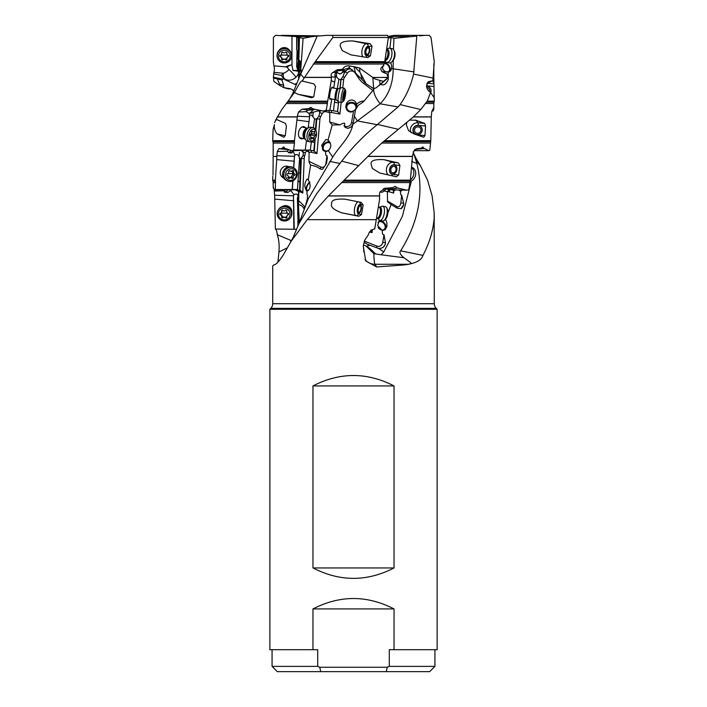 <?xml version="1.0" encoding="UTF-8"?>
<svg xmlns="http://www.w3.org/2000/svg" width="707" height="707" viewBox="0 0 707 707"><rect width="100%" height="100%" fill="white"/><g stroke="black" fill="none" stroke-linecap="round" stroke-linejoin="round"><path stroke-width="1.06" d="M389.336 36.923L389.23 36.243L394.25 35.35L429.184 35.35L431.049 37.489L434.248 61.633L433.073 78.088L413.577 74.076L416.812 36.084L393.94 38.319L391.104 37.586L388.302 38.107M389.23 36.243C391.121 36.243 391.413 36.34 390.131 36.543L409.874 36.543M390.936 36.349L388.32 37.268M424.774 35.35L419.596 35.863M298.045 70.7A3.296 0.574 180 0 0 293.052 70.585L291.964 65.132L291.964 36.243L295.933 36.543C299.079 37.78 299.326 37.939 296.657 37.038C299.326 37.939 299.079 37.78 295.933 36.543L312.503 36.543L303.091 38.319L299.459 37.586L298.849 59.909C300.917 61.518 301.509 64.399 300.608 68.57L299.167 77.717L317.187 36.084L312.503 36.543M297.073 50.294L296.693 66.591A5.629 0.963 -91.8 0 1 297.037 66.644A5.629 0.963 -91.8 0 1 297.134 66.794L298.327 68.473L298.327 37.665L299.211 37.957L299.211 50.02M298.327 37.665L296.657 37.038L296.675 49.941A3.729 0.636 -91.8 0 1 296.772 49.994L296.949 37.171M293.052 70.585A8.776 1.52 180 0 1 298.071 71.301L296.693 66.591M297.894 67.845A8.776 7.362 -33.6 0 1 298.699 71.928C299.697 72.07 300.334 70.947 300.608 68.57M298.619 72.45A8.776 7.362 -33.6 0 1 295.986 77.231A8.776 7.362 -33.6 0 1 284.161 78.468A8.776 5.842 129.1 0 1 283.489 73.219L283.569 73.21C286.406 72.034 288.173 70.762 288.863 69.383L287.139 67.289L285.946 66.9L273.918 65.822L273.353 61.633L273.397 37.489L275.518 35.35L291.964 36.243M291.964 65.132A6.487 6.39 180 0 0 290.975 64.964A8.776 5.842 -50.9 0 0 287.139 67.289M296.684 58.495A3.729 0.636 -91.8 0 0 296.781 58.637L297.214 58.619A3.729 0.636 88.2 0 1 297.081 58.434M297.32 67.13L296.781 58.637M297.214 58.619L297.674 59.07L297.117 50.33M297.674 59.07L297.223 59.079M298.327 68.473L299.211 69.949L299.211 60.13M299.211 69.949L299.998 71.036M393.94 38.319L393.463 49.499M393.242 60.413L393.189 68.986C393.048 83.497 388.7 95.1 380.154 103.805L398.041 106.943L377.202 124.715L357.38 120.915L352.89 124.335C350.451 137.025 339.183 146.429 332.741 157.104L328.357 150.75L325.918 151.616L323.426 150.715L321.641 145.262L325.892 139.5L327.986 140.083L332.237 124.989L340.023 124.865C344.468 122.258 345.811 122.62 344.035 125.961L345.316 127.472L347.985 128.365L350.822 127.189L352.059 125.846L353.244 122.938L355.391 110.407L354.746 110.257C356.266 108.401 356.876 106.421 356.584 104.318C355.798 101.437 354.021 99.996 351.264 99.996C347.711 100.712 345.909 103.054 345.847 107.022C346.403 110.327 348.215 112.015 351.264 112.077L354.746 110.257M433.144 77.346L433.833 77.346L433.833 64.045M299.795 221.194L299.114 219.32L298.442 204.57L298.893 191.632L297.417 189.768M304.169 208.68L303.612 208.273C303.056 206.568 301.332 205.33 298.442 204.57M307.43 198.552L307.651 195.159L307.333 199.003L305.795 204.35M307.651 195.159C307.112 195.503 306.891 194.151 306.997 191.102L306.617 191.005M308.279 179.817C311.036 185.101 310.665 188.866 307.174 191.12L306.997 191.102C304.081 187.382 304.125 183.352 307.121 179.012L308.279 179.817L310.585 165.058C314.677 165.827 317.788 167.064 319.9 168.77L321.959 169.424M309.401 161.567A2.192 1.317 -64.7 0 1 309.109 162.283L309.003 161.346A4.825 3.712 90 0 0 309.401 161.567L321.005 167.055A4.825 3.712 90 0 0 325.927 163.361L326.979 155.646L327.376 158.209L326.36 163.732L322.604 169.167M326.979 155.646C325.874 155.991 325.423 154.647 325.627 151.598M299.653 221.68L308.066 199.206L332.741 157.104M309.109 162.283L310.585 165.058M309.021 150.017A7.026 5.409 -90 0 0 308.005 150.202L309.047 152.12L309.003 161.346M306.741 191.067A5.488 2.563 118.3 0 1 306.44 186.895A5.488 2.563 118.3 0 1 309.701 182.044M309.887 182.574A4.613 2.156 -61.7 0 0 306.935 186.772A4.613 2.156 -61.7 0 0 307.289 190.377A4.613 2.156 -61.7 0 0 307.819 190.501A4.613 2.156 -61.7 0 0 308.606 190.307M297.347 189.573A7.026 2.625 -90 0 0 297.073 189.706L274.837 190.201L275.385 189.538L275.359 180.161L276.737 159.596L294.068 161.214L294.474 156.265L276.826 155.761L276.764 156.459L273.167 156.459L273.008 175.036M297.85 189.944A7.026 0.778 -90 0 1 297.983 191.137L298.46 191.588A2.192 1.22 175.8 0 1 298.893 191.677M297.983 191.137L295.058 189.776M287.484 190.148L286.468 192.277L287.652 192.516L290.639 190.678M300.024 190.51L301.368 158.386A7.026 2.625 90 0 1 301.385 157.961L300.82 158.386A5.453 5.029 -73.4 0 1 300.537 158.562L299.574 190.51L300.89 190.722L302.782 193.082L300.033 191.783A4.825 1.812 90 0 0 298.902 192.224L298.46 191.588M284.205 190.165L284.196 191.951L286.468 192.277M284.196 191.951L286.476 192.304M284.205 192.11L287.652 192.516M298.522 192.101A5.488 3.579 -82.5 0 1 297.912 195.777C297.232 193.824 295.941 193.506 294.041 194.814L293.414 195.777L274.634 195.265L274.122 189.432M284.841 190.749L274.36 191.049M294.041 194.814L290.966 190.722A5.488 3.977 72.5 0 1 291.213 189.997M273.697 188.221L273.194 186.454L273.309 187.982L274.837 190.201M277.913 262.191L278.938 251.975C279.486 245.409 278.929 239.655 277.285 234.715C276.958 231.436 276.331 229.545 275.385 229.041L274.634 195.265M275.686 182.565L273.167 182.565L273.194 186.454M296.896 189.511L275.385 189.538M292.194 189.538L292.769 180.868M293.635 167.824L294.068 161.214M288.907 166.746A6.204 5.674 115.2 0 0 286.415 166.127A6.204 5.674 115.2 0 0 283.569 166.896A6.204 5.674 115.2 0 0 280.334 173.754A6.204 5.674 115.2 0 0 283.622 177.97M437.129 309.277L269.871 309.277L269.871 649.698L317.708 649.698L317.708 666.383L319.75 667.258L320.731 671.65L386.269 671.65L387.25 667.258L389.292 666.383L389.292 649.698L437.129 649.698L437.129 309.277L436.219 308.367A6.584 6.584 0 0 1 434.292 303.71L434.16 212.666L432.145 195.972L427.549 180.161L420.4 165.659L416.193 161.134L416.821 163.476C424.067 192.56 418.677 221.68 400.648 250.852L422.945 255.386C429.211 243.482 432.896 231.569 433.992 219.665M422.945 255.386C421.619 260.344 415.407 263.517 404.298 264.931L376.654 266.954L365.722 260.936L363.265 246.071L364.662 240.318L368.4 234.715C369.284 231.392 371.378 229.501 374.701 229.041L376.301 219.665L307.227 219.665L291.337 240.946L283.021 255.386C278.744 261.811 275.633 264.992 273.697 264.931L272.708 265.982L272.708 303.71A6.584 6.584 0 0 1 270.781 308.367L269.871 309.277M291.505 240.68L277.285 234.715M296.392 229.289L275.385 229.041M298.46 204.5L298.381 197.889A7.026 0.778 90 0 0 298.372 197.465L297.788 197.889A5.453 5.382 44.7 0 1 297.497 198.066L298.522 221.477L298.071 221.477L298.168 225.277M298.036 196.422L297.497 198.066M298.372 197.465L298.902 196.917M297.373 197.872L297.859 212.736M297.674 212.418L298.071 221.477M298.522 221.477L298.239 220.337M297.841 220.69L297.947 225.772M293.414 195.777L293.865 229.041M274.599 199.1L293.317 200.726M291.823 212.454A6.204 6.08 -147.9 0 0 282.367 206.524M290.816 241.75A17.56 8.846 81.8 0 0 290.444 240.247M377.202 124.715C364.105 135.258 352.289 147.392 341.755 161.134L316.709 193.638L298.875 223.766L293.608 236.385M286.998 248.007L278.938 251.975M368.374 244.71L367.843 244.472A17.498 2.404 -161.6 0 1 364.759 242.642L364.123 241.75M376.301 219.665L379.615 199.1L379.491 195.972L328.366 195.972L307.227 219.665M345.113 199.188L361.286 202.423L363.151 205.03L361.48 214.548L358.829 216.262L342.091 212.913C333.607 209.838 330.151 206.744 331.716 203.634C331.035 200.134 335.498 198.649 345.113 199.188L344.866 199.144M344.468 180.161L410.352 180.161L412.464 156.362L367.993 156.362L328.366 195.972M356.885 106.881L355.568 109.718L358.157 105.423L363.398 101.843L373.676 89.586C373.623 93.315 375.779 98.052 380.154 103.805L357.38 120.915L354.172 115.877M329.4 110.31A7.026 6.884 -90 0 0 328.649 110.442L329.754 112.546L329.754 122.064L332.237 124.989M356.682 105.007L356.584 104.318A10.976 10.755 -90 0 1 363.363 101.03L364.238 100.951M345.9 107.437A5.488 4.976 174.9 0 1 351.476 102.312A5.488 4.976 174.9 0 1 356.682 105.944M355.594 108.922A4.613 4.18 -5.1 0 0 351.459 103.116A4.613 4.18 -5.1 0 0 351.299 111.485A4.613 4.18 -5.1 0 0 355.365 109.329M355.568 109.718L355.391 110.407M374.074 88.472L373.676 89.586L373.888 88.808L366.102 83.744L355.577 73.033L349.576 67.987L343.425 69.542L343.867 70.329L341.419 73.36L345.184 70.488L342.966 76.453L344.477 77.399L347.437 73.033A4.825 4.737 90 0 1 355.259 73.095L358.202 77.576A24.144 23.667 -90 0 0 363.725 83.506L372.942 90.514M300.625 74.076L304.098 78.088L302.225 81.058L313.917 83.894L315.534 86.501L313.74 96.682L311.637 97.743L298.336 94.385L294.448 92.502L288.076 101.145L327.695 101.145L331.256 80.58L331.371 76.745C330.796 74.942 331.283 73.537 332.838 72.521L337.345 69.693L342.409 69.348C343.92 66.811 346.13 65.654 349.037 65.884L354.675 66.811L359.872 72.096L366.102 83.744M373.614 88.702L372.881 77.558L375.099 79.025L383.574 81.42L376.398 87.659L373.331 88.87M372.881 77.558L388.161 77.346L386.923 73.864L383.353 72.388C379.871 69.984 380.021 67.801 383.813 65.822L383.097 65.937M354.675 66.811L359.607 68.031L372.607 77.346M383.45 65.857L384.732 61.633L388.399 37.489L332.838 37.489L315.287 61.633L384.732 61.633M315.287 61.633L304.098 78.088M341.419 73.36L339.943 73.996L336.417 72.158L332.838 72.521M352.466 69.896L350.769 69.065L346.677 68.773M348.798 68.756L348.109 68.773A3.296 3.226 90 0 1 349.541 67.978M341.101 73.581L339.148 73.722M331.371 76.745L335.365 77.249L335.065 76.294C334.482 74.5 335.171 73.13 337.106 72.202M335.737 72.229A5.93 5.806 115.3 0 1 339.351 70.638L343.867 70.329M343.425 69.542L342.409 69.348M348.719 67.881L349.302 67.934M336.647 73.581A5.488 3.8 -82.1 0 0 336.735 77.249C335.259 75.304 334.703 74.977 335.065 76.294M329.922 110.274L337.593 111.494L339.899 114.066L341.172 102.374M331.256 80.58L334.676 82.198L335.365 77.249M336.735 77.249L338.909 79.352L337.274 88.737M334.844 99.448L333.439 110.796M342.966 76.453L340.977 79.37A5.453 1.069 -83.5 0 1 340.898 79.546L339.987 88.092M337.584 111.494L338.626 101.914L337.486 111.494M338.397 102.957L336.072 102.55A3.729 3.729 -139.6 0 1 334.941 102.162M338.485 102.957L336.081 102.533A3.729 3.729 40.4 0 1 334.429 101.808M338.909 79.352A4.931 4.931 -139.6 0 0 340.898 79.546M308.005 150.202L291.973 150.697L293.626 150.025L294.466 143.061L273.167 143.061L272.708 140.649L294.457 140.649L297.373 116.248L298.478 112.033L301.942 109.205L308.287 108.675L310.974 107.437L312.848 108.86L322.675 110.937L328.826 110.451M328.357 150.75C331.707 147.18 331.574 143.627 327.986 140.083L328.499 140.507M323.523 150.794A5.488 4.286 132.1 0 1 323.179 145.235A5.488 4.286 132.1 0 1 328.463 141.824A5.488 4.286 132.1 0 1 329.798 142.045M330.487 143.494A4.613 3.597 -47.9 0 0 330.372 143.388A4.613 3.597 -47.9 0 0 328.269 142.62A4.613 3.597 -47.9 0 0 323.806 145.545A4.613 3.597 -47.9 0 0 324.195 150.229A4.613 3.597 -47.9 0 0 326.298 150.989A4.613 3.597 -47.9 0 0 329.276 149.866M301.456 150.635L303.153 152.314L303.268 155.531A2.192 1.131 -165.9 0 1 304.514 156.468L305.318 153.278A4.825 1.812 90 0 1 307.13 151.218A2.192 2.006 115.2 0 0 306.971 150.238M290.542 150.255L289.711 152.058L291.964 152.058L293.308 150.688M299.37 152.597A5.488 1.193 -84.1 0 1 298.902 156.265C297.629 154.32 296.277 153.993 294.854 155.31L293.202 151.174M293.546 150.688A5.488 5.214 48.5 0 0 293.255 151.218L291.823 153.012L288.703 152.739L287.466 151.245A5.93 2.289 95.3 0 1 288.827 149.707M291.964 152.058L291.823 153.012M303.391 155.125A5.488 5.488 0 0 0 303.4 155.107L301.385 157.961M298.902 156.265L299.485 158.368A4.931 2.598 -92.1 0 0 300.537 158.562M299.591 157.935L297.417 189.812L299.574 190.51M294.854 155.31L294.474 156.265M300.245 181.973L298.964 181.549A3.729 1.971 87.9 0 1 298.071 180.824L297.983 181.178A3.729 1.971 -92.1 0 0 298.593 181.566L299.83 181.973M276.737 159.596L276.764 156.459M272.787 176.167L272.708 180.161L275.359 180.161M288.076 101.145L281.828 109.523L275.633 120.172L277.206 119.73L285.425 123.407L286.397 126.014L285.31 135.532L283.896 137.246L277.02 133.897C274.74 130.822 273.892 127.728 274.484 124.618L273.105 129.337L272.708 140.649M289.87 98.768L292.636 93.819L299.167 77.717M303.091 38.319L300.802 68.986L301.482 71.902M388.399 37.489L387.666 35.35L327.032 35.35L317.187 36.084M381.948 71.769L385.562 71.822L382.902 69.56L382.505 66.184M384.652 61.889L385.315 61.359M391.104 37.586L389.893 48.244M385.562 71.822L389.265 71.911L390.927 70.488L391.855 66.564L390.803 62.667M384.378 62.808A5.488 3.871 -126.2 0 1 389.433 66.264A5.488 3.871 -126.2 0 1 389.486 71.831M382.655 68.844A4.613 3.252 53.8 0 0 387.029 71.973A4.613 3.252 53.8 0 0 388.541 71.504A4.613 3.252 53.8 0 0 389.009 66.803A4.613 3.252 53.8 0 0 384.608 63.603A4.613 3.252 53.8 0 0 384.175 63.639M320.457 35.863L281.651 35.35M285.283 66.803L290.975 64.964M289.366 50.206A6.204 6.116 180 0 0 279.194 50.206M282.296 76.957L285.036 79.776L281.192 75.402L283.489 73.219M283.215 73.228L273.989 72.388C274.563 69.984 274.546 67.801 273.918 65.822M285.036 79.776L294.607 84.239A8.776 7.362 146.4 0 0 296.931 83.232M283.905 87.659L279.716 85.432L279.583 84.248L283.613 85.061L283.905 87.659L290.71 88.808L293.918 90.637M283.613 85.061L281.943 79.944L282.941 79.131L273.415 77.222L273.909 72.423M284.037 78.901L282.941 79.131M296.268 84.858L294.607 84.239M299.609 71.822L298.478 71.84L298.725 79.29M300.484 69.268L300.175 61.156M293.67 91.247L292.362 89.586M363.831 251.975L363.354 245.833C363.177 244.984 364.087 245.055 366.085 246.036L373.844 253.672A13.168 1.432 -90 0 0 375.002 264.277L408.726 264.277L404.298 264.931M408.726 264.277C411.633 263.075 413.904 264.966 403.953 257.737C400.18 254.547 399.075 252.249 400.648 250.852M376.654 266.954L375.002 264.277A13.168 12.894 -31.7 0 1 364.953 259.513M363.416 245.523L363.354 245.815A17.56 17.428 4.1 0 1 363.354 245.196M367.843 244.472L378.519 248.413L383.821 251.869L402.38 216.289L411.394 180.957M366.085 246.036L366.412 246.222C369.081 248.254 366.827 245.559 374.427 252.761L375.93 253.999L373.844 253.672L374.427 252.761M387.843 212.931L391.157 204.57L387.551 201.795L387.401 191.632L383.512 190.881M364.352 241.096L376.875 246.071A4.825 4.419 -90 0 0 382.743 242.377L385.465 242.748L383.989 234.662C382.673 235.007 382.133 233.663 382.381 230.615L377.626 225.533L379.447 220.16M382.381 230.615L385.297 229.545L386.968 226.487L386.817 222.405L385.536 219.32M378.766 221.026A5.488 4.198 -130.5 0 1 379.968 220.84A5.488 4.198 -130.5 0 1 385.209 224.26A5.488 4.198 -130.5 0 1 384.953 229.828M378.112 227.566A4.613 3.526 49.5 0 0 382.257 230.005A4.613 3.526 49.5 0 0 384.201 229.324A4.613 3.526 49.5 0 0 384.635 224.632A4.613 3.526 49.5 0 0 380.172 221.636A4.613 3.526 49.5 0 0 378.218 222.316A4.613 3.526 49.5 0 0 378.033 222.493M387.551 201.795A2.192 1.626 -59.4 0 1 387.604 201.08L396.892 206.568A4.825 2.978 -90 0 0 400.842 202.865L403.662 203.245L403.732 204.296L401.028 208.68L397.281 208.273L391.157 204.57M403.662 203.245L401.682 195.159C400.789 195.503 400.436 194.151 400.604 191.102L402.168 190.183M385.465 242.748L385.359 243.8C384.847 245.939 383.503 247.406 381.329 248.184L378.519 248.413M398.783 190.165L400.604 191.102M401.647 190.174A5.488 2.421 -117.8 0 1 401.134 191.058M399.084 190.165A4.613 2.033 62.2 0 0 400.1 190.501A4.613 2.033 62.2 0 0 400.56 190.395A4.613 2.033 62.2 0 0 400.834 190.174M387.401 191.632L388.744 189.847M389.345 189.706L406.932 190.201L408.787 189.538L410.352 180.161M395.125 190.148L388.081 188.522M328.463 195.866L379.518 195.866L379.694 195.265C379.129 193.471 379.606 192.065 381.126 191.049L385.43 188.221L392.562 187.691L386.482 188.742L382.637 192.11L380.843 192.242L380.375 191.632M382.637 192.11L380.843 192.242M384.811 188.309L384.184 188.477M383.097 188.999L386.482 188.742M392.562 187.691L395.337 186.454L397.193 187.876L406.932 190.201M394.842 186.409L395.337 186.454M392.199 187.762A3.296 3.014 -90 0 1 392.712 189.025L390.335 188.972M392.712 189.025L397.193 187.876M412.464 156.362L413.613 151.537L416.582 148.709L421.195 148.187L422.866 146.95L423.944 148.364L428.999 150.697L429.821 150.025L430.784 140.649L431.288 116.955L413.33 116.955L381.745 143.061L367.993 156.362M398.624 175.044L396.406 176.759L379.827 173.029L372.333 168.434L371.087 164.13C370.53 160.622 374.851 159.137 384.051 159.685L398.35 162.91L399.923 165.518L398.624 175.044L392.412 174.311A4.825 3.747 106 0 1 389.539 169.132A4.825 3.747 106 0 1 394.153 164.837L399.923 165.518M377.565 124.441L398.377 129.337M410.961 132.58A7.026 6.823 136.3 0 1 418.182 122.797L415.681 120.172L409.768 120.172M415.681 120.172L424.677 123.407L425.57 126.014L424.96 135.532L423.714 137.246L413.931 133.897L408.593 130.698L406.242 124.618L406.87 122.647M385.076 140.649L430.784 140.649M414.152 150.635L428.999 150.697M394.63 190.103L393.304 191.491L393.666 193.082L393.834 190.581M393.154 189.971L394.594 190.51M414.585 149.513L423.944 148.364M421.195 148.187L420.559 148.249M433.762 107.393L431.703 112.033L431.288 116.955M413.33 116.955L420.762 109.523L400.065 104.609L398.041 106.943M417.837 125.528A4.613 4.472 -43.7 0 0 414.364 133.243A4.613 4.472 -43.7 0 0 421.84 131.82A4.613 4.472 -43.7 0 0 417.837 125.528M400.065 104.609C406.463 95.578 410.961 85.397 413.577 74.076M427.09 83.258A7.026 6.557 -118.9 0 1 427.664 83.285L431.968 80.916L432.772 81.058L433.957 83.753L434.204 97.743L430.563 92.502L427.267 101.145L420.762 109.523M433.073 78.088L432.772 81.058M431.968 80.916L428.283 81.747L427.063 83.329L426.595 86.316C426.869 88.817 428.195 90.876 430.563 92.502M427.267 101.145L434.292 101.145L434.213 97.787M430.696 92.723A4.613 4.304 61.1 0 0 426.568 86.015M431.889 110.937L433.161 110.937L433.833 108.86L433.011 109.037M413.197 151.961L416.193 161.134M416.149 158.607L420.4 165.659M279.716 85.432L273.883 81.42L273.415 77.222M284.735 87.871L288.217 88.87L290.71 88.808M279.583 84.248L277.391 79.025L281.943 79.944M273.406 77.903L277.391 79.025M281.192 75.402L273.529 73.864M383.821 251.869L381.064 254.776L403.953 257.737M381.064 254.776L375.93 253.999M433.789 107.437L433.833 108.86L433.241 108.913M380.87 84.213L380.896 84.239C383.707 85.892 386.181 84.248 388.311 79.29L388.17 71.84M381.356 84.593L380.896 84.239M382.973 81.871L388.161 77.346M379.367 85.432L386.826 78.919M332.644 35.35L332.838 37.489M370.424 55.8L367.808 57.585L350.902 54.863L342.232 50.604L340.341 46.255C339.316 42.676 343.434 40.9 352.696 40.926L370.194 43.746L372.041 46.291L370.424 55.8L366.641 55.8A4.825 2.377 101.5 0 1 364.953 51.045A4.825 2.377 101.5 0 1 368.1 46.291L372.041 46.291M322.675 110.937L329.815 110.31L331.795 98.9M333.66 88.092L334.676 82.198M327.695 101.145L327.385 103.549L286.3 103.549M325.512 110.265L326.245 110.31L327.385 103.549M332.741 87.924A6.204 1.202 100.2 0 0 332.272 87.111A6.204 1.202 100.2 0 0 332.228 87.111A6.204 1.202 100.2 0 0 330.028 93.015A6.204 1.202 100.2 0 0 330.036 99.307A6.204 1.202 100.2 0 0 330.16 99.334A6.204 1.202 100.2 0 0 330.796 98.724M310.479 107.393L310.974 107.437M312.936 108.869L313.448 108.966M315.737 109.461L313.625 109.461L310.276 112.934L311.548 113.261L312.052 112.546L318.848 110.69L319.617 112.121A7.026 5.409 90 0 1 320.925 110.566M318.521 110.469A5.488 5.196 -49.8 0 1 319.723 112.802L319.617 112.121M311.548 113.261L308.544 113.226L306.44 111.662L298.478 112.033M319.723 112.802L318.954 116.028A2.192 0.778 -152.7 0 1 320.527 116.964L322.18 113.774A4.825 3.712 90 0 1 325.909 111.715L329.754 112.59M316.886 118.449A7.026 5.409 -90 0 0 316.842 118.873L318.954 116.028M315.136 138.758L314.297 151.024M293.626 150.025L309.719 150.114L314.085 150.998L316.966 153.569L319.918 119.121A4.825 3.712 90 0 1 320.527 116.964M316.462 118.873A5.453 3.464 -81.8 0 1 316.259 119.05L315.446 129.425M314.995 138.961L313.767 150.998M313.183 113.085A5.488 1.476 -84.1 0 0 312.962 116.761L314.527 118.856A4.931 4.277 -93.6 0 0 316.259 119.05M314.527 118.856L313.316 127.773A7.247 4.551 -77.1 0 1 316.25 131.511L316.418 132.342A5.93 3.729 -77.1 0 1 314.862 139.138A5.93 3.729 -77.1 0 1 311.911 140.905A5.93 3.729 -77.1 0 1 308.915 135.064A5.93 3.729 -77.1 0 1 313.493 129.231A5.93 3.729 -77.1 0 1 316.418 132.342M314.721 142.46L312.627 142.045A3.729 3.235 86.4 0 1 311.849 141.771M314.438 142.46L312.406 142.063A3.729 3.235 -93.6 0 1 311.699 141.824M311.425 141.665L310.249 150.299M312.962 116.761C311.407 114.808 310.32 114.49 309.719 115.798L308.217 127.852M309.206 113.314L309.657 116.531M276.826 155.761L277.294 151.537L278.885 148.709L285.23 148.479M282.19 148.187L283.728 146.95L284.841 148.364L291.973 150.697M289.711 152.058L288.703 152.739M289.587 152.447L291.593 152.765M291.584 152.8L289.481 152.597M287.466 151.245L277.294 151.537M276.773 156.362L273.167 156.459M294.466 143.061L294.457 140.649M305.212 150.025L306.476 140.711M297.258 120.084L309.047 121.71M305.512 127.79A6.204 3.906 102.9 0 0 303.338 126.615A6.204 3.906 102.9 0 0 302.755 126.686A6.204 3.906 102.9 0 0 298.708 131.856A6.204 3.906 102.9 0 0 300.095 138.28A6.204 3.906 102.9 0 0 301.686 138.846A6.204 3.906 102.9 0 0 303.064 138.492M275.633 120.172L274.687 122.647M294.448 92.502L297.886 86.316C300.033 82.454 301.447 80.651 302.128 80.916M309.675 116.761L297.373 116.248M305.901 111.733A5.93 4.604 97.8 0 1 308.826 110.151L313.669 109.726M313.625 109.461L308.287 108.675M310.276 112.934L308.544 113.226M310.09 113.093L311.522 113.288M365.068 51.045A4.613 2.271 -78.5 0 0 366.447 55.561A4.613 2.271 -78.5 0 0 369.673 51.045A4.613 2.271 -78.5 0 0 368.294 46.529A4.613 2.271 -78.5 0 0 365.068 51.045M393.772 165.031A4.613 3.579 -74 0 0 389.725 169.079A4.613 3.579 -74 0 0 392.014 174.002A4.613 3.579 -74 0 0 392.792 174.108A4.613 3.579 -74 0 0 396.839 170.069A4.613 3.579 -74 0 0 394.55 165.138A4.613 3.579 -74 0 0 393.772 165.031M371.193 230.014C370.68 229.916 370.972 230.774 372.068 232.585L372.368 229.66M300.095 173.224L299.149 172.923A3.729 1.971 -92.1 0 0 298.778 172.87A3.729 1.971 -92.1 0 0 298.531 172.906M360.075 204.544A4.613 1.821 -79.1 0 0 357.521 208.91A4.613 1.821 -79.1 0 0 358.467 213.602A4.613 1.821 -79.1 0 0 358.608 213.62A4.613 1.821 -79.1 0 0 361.162 209.254A4.613 1.821 -79.1 0 0 360.208 204.553A4.613 1.821 -79.1 0 0 360.075 204.544M394.038 649.698L394.038 608.93L312.962 608.93L312.962 649.698M387.25 667.258L319.75 667.258M317.708 666.383L272.071 666.383L272.071 649.698M386.269 671.65L429.662 671.65L434.929 666.383L389.292 666.383M429.662 671.65L371.06 671.65M272.071 666.383L277.338 671.65L320.731 671.65M312.962 608.93C339.987 595.055 367.013 595.055 394.038 608.93M394.038 385.934L394.038 567.951C367.013 581.826 339.987 581.826 312.962 567.951L312.962 385.934C339.987 372.059 367.013 372.059 394.038 385.934L312.962 385.934M312.962 567.951L394.038 567.951M277.038 55.818L277.038 55.287A7.247 7.132 0 0 1 284.285 48.156A7.247 7.132 0 0 1 291.523 55.287L291.523 55.818A7.247 7.132 0 0 1 284.285 62.958A7.247 7.132 0 0 1 277.038 55.818A7.247 7.132 0 0 1 284.285 48.686A7.247 7.132 0 0 1 291.523 55.818M284.285 61.889A5.93 5.833 0 0 1 278.355 56.047A5.93 5.833 0 0 1 284.285 50.215A5.93 5.833 0 0 1 290.206 56.047A5.93 5.833 0 0 1 284.285 61.889M286.901 58.973A1.776 1.75 0 0 1 288.164 56.825A0.813 0.795 180 0 0 288.164 55.279A1.776 1.75 0 0 1 286.901 53.122A0.813 0.795 180 0 0 285.54 52.353A1.776 1.75 0 0 1 283.021 52.353A0.813 0.795 180 0 0 281.66 53.122A1.776 1.75 0 0 1 280.396 55.279A0.813 0.795 180 0 0 280.396 56.825A1.776 1.75 0 0 1 281.66 58.973A0.813 0.795 180 0 0 283.021 59.75A1.776 1.75 0 0 1 285.54 59.75A0.813 0.795 180 0 0 286.901 58.973M288.774 55.208L286.123 59.141L282.447 59.141L279.795 55.208M281.722 53.591L281.713 52.557M286.848 52.557L286.839 53.591M365.961 51.098A3.296 1.617 101.5 0 1 367.251 48.253A3.296 1.617 101.5 0 1 368.1 47.855A3.296 1.617 101.5 0 1 369.248 51.098A3.296 1.617 101.5 0 1 367.11 54.342A3.296 1.617 101.5 0 1 366.164 53.573A3.296 1.617 101.5 0 1 365.961 51.098M384.847 60.873L385.695 61.765A7.247 3.57 -78.5 0 0 386.756 62.384A7.247 3.57 -78.5 0 0 387.109 62.419A7.247 3.57 -78.5 0 0 391.758 55.641A7.247 3.57 -78.5 0 0 389.645 48.191A7.247 3.57 -78.5 0 0 389.283 48.156A7.247 3.57 -78.5 0 0 388.426 48.35L386.641 49.128M386.756 62.384L389.371 62.923A7.247 3.57 -78.5 0 0 389.734 62.958A7.247 3.57 -78.5 0 0 391.607 62.075A7.247 3.57 -78.5 0 0 393.985 50.374A7.247 3.57 -78.5 0 0 392.261 48.721L389.645 48.191M391.607 62.075L392.588 61.164A5.93 2.916 -78.5 0 0 394.533 51.593L393.985 50.374M338.724 101.932A7.247 1.405 -79.8 0 1 338.68 101.923A7.247 1.405 -79.8 0 1 338.529 101.852A7.247 1.405 -79.8 0 1 338.573 94.544A7.247 1.405 -79.8 0 1 341.074 87.686A7.247 1.405 -79.8 0 1 341.198 87.659A7.247 1.405 -79.8 0 1 341.242 87.668A7.247 1.405 -79.8 0 1 341.287 87.677M343.399 101.313L341.941 102.365A7.247 1.405 -79.8 0 1 341.693 102.462A7.247 1.405 -79.8 0 1 341.649 102.462A7.247 1.405 -79.8 0 1 341.525 95.206A7.247 1.405 -79.8 0 1 344.159 88.198A7.247 1.405 -79.8 0 1 344.212 88.198A7.247 1.405 -79.8 0 1 344.459 88.393L345.449 89.877A5.93 1.149 -79.8 0 1 345.334 95.763A5.93 1.149 -79.8 0 1 343.399 101.313A5.93 1.149 -79.8 0 1 343.187 101.393A5.93 1.149 -79.8 0 1 343.028 95.56A5.93 1.149 -79.8 0 1 345.21 89.718A5.93 1.149 -79.8 0 1 345.449 89.877M344.212 98.485L345.246 91.627L344.751 92.378L344.521 91.627L343.302 96.329L343.151 99.493L343.664 98.741L343.876 99.493L344.212 98.485L343.213 98.308M426.772 87.376A3.296 3.075 -118.9 0 1 429.617 91.813M307.757 141.365A7.247 4.551 -77.1 0 1 305.866 140.074A7.247 4.551 -77.1 0 1 304.929 133.287A7.247 4.551 -77.1 0 1 308.729 127.587A7.247 4.551 -77.1 0 1 310.338 127.172A7.247 4.551 -77.1 0 1 310.992 127.242L313.316 127.781A7.247 4.551 -77.1 0 0 312.671 127.702A7.247 4.551 -77.1 0 0 307.156 134.33A7.247 4.551 -77.1 0 0 310.081 141.895L307.757 141.365M314.862 139.138L314.341 139.809A7.247 4.551 -77.1 0 1 310.735 141.974A7.247 4.551 -77.1 0 1 310.081 141.895M313.979 137.989A1.776 1.114 -77.1 0 1 315.075 135.841A0.813 0.513 102.9 0 0 315.287 134.295A1.776 1.114 -77.1 0 1 314.774 132.138A0.813 0.513 102.9 0 0 314.005 131.369A1.776 1.114 -77.1 0 1 313.13 131.891A1.776 1.114 -77.1 0 1 312.971 131.873A1.776 1.114 -77.1 0 1 312.397 131.369A0.813 0.513 102.9 0 0 311.425 132.138A1.776 1.114 -77.1 0 1 310.329 134.295A0.813 0.513 102.9 0 0 310.117 135.841A1.776 1.114 -77.1 0 1 310.629 137.989A0.813 0.513 102.9 0 0 311.389 138.766A1.776 1.114 -77.1 0 1 312.432 138.263A1.776 1.114 -77.1 0 1 313.007 138.766A0.813 0.513 102.9 0 0 313.979 137.989L310.753 137.255M311.23 133.261L311.911 134.224L310.302 135.956M414.496 130.115A3.296 3.199 136.3 0 1 417.837 126.871A3.296 3.199 136.3 0 1 420.992 130.115A3.296 3.199 136.3 0 1 417.651 133.358A3.296 3.199 136.3 0 1 414.496 130.115M287.396 180.895L286.264 180.365A7.247 6.61 -64.8 0 1 282.871 172.375A7.247 6.61 -64.8 0 1 289.826 166.675A7.247 6.61 -64.8 0 1 292.442 167.259L293.573 167.798A7.247 6.61 -64.8 0 1 296.967 175.787A7.247 6.61 -64.8 0 1 290.011 181.478A7.247 6.61 -64.8 0 1 287.396 180.895A7.247 6.61 -64.8 0 1 284.002 172.906A7.247 6.61 -64.8 0 1 290.957 167.214A7.247 6.61 -64.8 0 1 293.573 167.798M290.586 180.409A5.93 5.409 -64.8 0 1 285.478 174.576A5.93 5.409 -64.8 0 1 291.355 168.734A5.93 5.409 -64.8 0 1 296.472 174.576A5.93 5.409 -64.8 0 1 290.586 180.409M293.211 177.501A1.776 1.617 -64.8 0 1 294.519 175.345A0.813 0.742 115.2 0 0 294.625 173.798A1.776 1.617 -64.8 0 1 293.599 171.651A0.813 0.742 115.2 0 0 292.389 170.873A1.776 1.617 -64.8 0 1 290.047 170.873A0.813 0.742 115.2 0 0 288.73 171.651A1.776 1.617 -64.8 0 1 287.422 173.798A0.813 0.742 115.2 0 0 287.325 175.345A1.776 1.617 -64.8 0 1 288.35 177.501A0.813 0.742 115.2 0 0 289.561 178.27A1.776 1.617 -64.8 0 1 291.894 178.27A0.813 0.742 115.2 0 0 293.211 177.501L291.381 176.635L290.63 177.669M291.77 170.785L293.352 173.736L291.381 176.635M290.064 177.413L287.731 177.413M390.856 169.618A3.296 2.554 106 0 1 393.799 166.375A3.296 2.554 106 0 1 396.044 169.618A3.296 2.554 106 0 1 393.101 172.862A3.296 2.554 106 0 1 390.856 169.618M410.378 179.923A7.247 5.621 -74 0 0 411.704 167.709M409.927 181.416A7.247 5.621 -74 0 0 415.628 174.664A7.247 5.621 -74 0 0 411.951 167.382L411.748 167.32M278.222 210.006L278.558 209.475A7.247 7.088 32.1 0 1 290.939 209.899A7.247 7.088 32.1 0 1 290.833 217.164L290.497 217.703A7.247 7.088 32.1 0 1 278.116 217.279A7.247 7.088 32.1 0 1 284.223 206.718A7.247 7.088 32.1 0 1 290.497 217.703M284.329 219.921A5.93 5.797 32.1 0 1 278.328 214.08A5.93 5.797 32.1 0 1 284.108 208.247A5.93 5.797 32.1 0 1 290.109 214.08A5.93 5.797 32.1 0 1 284.329 219.921M286.883 217.005A1.776 1.732 32.1 0 1 288.094 214.857A0.813 0.795 -147.9 0 0 288.058 213.311A1.776 1.732 32.1 0 1 286.768 211.154A0.813 0.795 -147.9 0 0 285.398 210.386A1.776 1.732 32.1 0 1 282.888 210.386A0.813 0.795 -147.9 0 0 281.554 211.154A1.776 1.732 32.1 0 1 280.343 213.311A0.813 0.795 -147.9 0 0 280.37 214.857A1.776 1.732 32.1 0 1 281.669 217.005A0.813 0.795 -147.9 0 0 283.039 217.783A1.776 1.732 32.1 0 1 285.54 217.783A0.813 0.795 -147.9 0 0 286.883 217.005M288.094 214.857L288.633 213.991L287.625 214.716M286.909 217.137L282.994 217.173L280.281 213.24M281.925 211.676L282.093 210.297L281.554 211.154M358.272 209.131A3.296 1.299 100.9 0 1 359.598 206.099A3.296 1.299 100.9 0 1 360.11 205.887A3.296 1.299 100.9 0 1 360.915 209.131A3.296 1.299 100.9 0 1 359.068 212.374A3.296 1.299 100.9 0 1 358.476 211.941A3.296 1.299 100.9 0 1 358.272 209.131M379.588 207.275A5.78 2.289 -79.1 0 1 380.004 207.186A5.78 2.289 -79.1 0 1 381.4 212.878A5.78 2.289 -79.1 0 1 378.165 218.578A5.78 2.289 -79.1 0 1 377.467 218.269L379.341 220.08A7.247 2.863 -79.1 0 0 379.995 220.434A7.247 2.863 -79.1 0 0 380.216 220.451A7.247 2.863 -79.1 0 0 384.228 213.594A7.247 2.863 -79.1 0 0 382.734 206.205A7.247 2.863 -79.1 0 0 382.522 206.188A7.247 2.863 -79.1 0 0 381.992 206.294L379.129 207.301A5.488 2.165 -79.1 0 0 378.97 207.284M382.558 220.902A7.247 2.863 -79.1 0 0 382.77 220.964A7.247 2.863 -79.1 0 0 382.991 220.991A7.247 2.863 -79.1 0 0 384.113 220.504A7.247 2.863 -79.1 0 0 386.95 214.398A7.247 2.863 -79.1 0 0 386.588 207.664A7.247 2.863 -79.1 0 0 385.509 206.744L382.734 206.205M384.113 220.504L385.306 219.524A5.93 2.342 -79.1 0 0 387.63 214.521A5.93 2.342 -79.1 0 0 387.33 209.016L386.588 207.664M288.863 69.383A8.776 1.078 -134.6 0 1 295.455 76.489A8.776 1.078 -134.6 0 1 295.986 77.231M414.037 71.902L391.687 68.57M303.612 208.273A2.192 1.909 134.2 0 0 304.744 206.568L299.096 201.08A2.192 1.909 -45.8 0 1 298.875 201.795M309.047 152.12L307.13 151.218M302.782 193.082L304.213 158.633A4.825 1.812 90 0 1 304.514 156.468M300.033 191.783A2.192 2.006 115.2 0 0 299.724 190.51M284.205 191.562L286.618 191.562M273.167 182.565L272.99 181.204L275.571 181.204M298.699 224.137L298.469 205.101M298.902 197.898L297.788 197.889M298.363 221.061L297.921 221.079M293.652 199.789L294.227 229.086M293.573 195.547L293.582 196.21M329.815 161.399L339.846 163.476M272.708 303.71L434.292 303.71M358.838 165.659L341.755 161.134M353.244 122.938L351.538 122.576A4.825 4.737 90 0 1 345.652 126.403L345.316 127.472M353.473 111.397L351.538 122.576M342.754 87.942L343.664 79.608A4.825 4.737 90 0 1 344.477 77.399M339.899 114.066L331.424 112.537A4.825 4.737 90 0 0 329.754 112.546M340.023 124.865L329.754 122.064M345.652 126.403L344.035 125.961M363.398 101.843L363.363 101.03M364.52 82.233L363.725 83.506M359.607 68.031L359.872 72.096M313.369 64.045L384.104 64.045M304.567 77.346L331.185 77.346M349.037 65.884L349.576 67.987M353.942 66.652L355.577 73.033M360.623 73.387L362.32 79.997M358.202 77.576L359.271 76.771M347.437 73.033L345.228 71.787A7.026 6.884 90 0 1 349.806 68.844M344.645 72.644L344.989 71.787M343.823 71.142A5.488 3.933 -72.7 0 1 344.389 73.395M342.515 71.787L343.151 71.787M339.351 70.638L337.345 69.693M340.147 88.03L341.092 79.37L343.664 79.608M331.442 110.416L331.424 112.537M325.909 110.866A2.192 1.379 -77.1 0 1 325.909 111.715M316.966 153.569L311.31 152.279A2.192 1.379 102.9 0 0 310.886 150.423M309.003 152.712A4.825 3.712 90 0 1 311.31 152.279M325.927 163.361L326.431 163.494M321.005 167.055A2.192 1.317 -64.7 0 1 319.9 168.77M302.711 151.634A7.026 2.625 90 0 1 303.126 150.52M303.038 152.085A2.192 1.131 -165.9 0 1 305.318 153.278M300.82 158.386L304.213 158.633M294.28 160.277L293.776 167.895M292.928 180.798L292.345 189.573M294.563 156.044L294.519 156.707M370.168 245.258A17.56 2.121 -7.2 0 0 368.7 245.603A17.56 2.121 -7.2 0 0 366.412 246.222M376.875 246.071A2.192 0.831 -68.3 0 0 376.69 247.777M372.068 232.585L369.496 232.09M382.743 242.377L383.989 234.662M396.892 206.568A2.192 1.626 -59.4 0 0 397.281 208.273M393.666 193.082L389.142 191.783A2.192 1.706 106 0 1 390.494 189.75M387.286 192.224A4.825 2.978 -90 0 1 389.142 191.783M400.842 202.865L401.682 195.159M401.028 208.68A7.026 4.322 90 0 0 403.732 204.296M389.831 189.697L385.934 188.946M388.293 188.566L387.728 188.566M389.265 188.345L392.323 187.709M409.68 182.565L341.543 182.565M391.077 189.37L397.767 187.982M343.107 181.204L409.998 181.204M412.446 156.459L367.896 156.459M394.206 190.51L391.996 189.874M430.201 143.061L381.745 143.061M415.009 149.469L424.28 148.47M383.503 141.692L430.448 141.692M431.288 116.849L413.436 116.849M424.96 135.532L417.103 134.887M415.698 134.436A4.825 4.684 136.3 0 1 418.279 125.333L418.182 122.797L424.677 123.407M417.112 134.798A4.825 4.684 136.3 0 1 416.591 134.719M425.57 126.014L418.279 125.333M433.488 95.958L434.186 96.028M426.56 85.803A4.825 4.507 -118.9 0 1 426.895 85.821A2.192 0.663 -84.5 0 1 427.664 83.285L433.957 83.894M433.965 86.501L426.895 85.821M433.957 83.744L433.833 77.443L433.135 77.443M416.821 163.476L411.633 161.399M279.61 84.372L283.64 85.185M381.329 248.184A7.026 6.434 90 0 0 385.359 243.8M433.833 108.94L433.833 103.549L425.225 103.549M426.294 102.188L434.01 102.188L434.292 101.145M380.004 84.628L379.747 80.686M388.178 77.443L372.739 77.443M314.412 62.676L384.414 62.676M331.168 77.443L304.505 77.443M297.24 116.849L277.206 116.849M310.497 112.546L312.052 112.546M319.697 112.572A2.192 0.778 -152.7 0 1 322.18 113.774M315.861 130.238L316.842 118.873L319.918 119.121M285.275 148.497L282.066 148.196M288.544 149.619L278.885 148.709M272.99 141.692L294.51 141.692M297.223 116.955L277.153 116.955M285.275 135.788L277.02 133.897M301.686 138.846A6.584 5.064 90 0 1 300.74 137.953M298.336 94.385L313.201 97.062A7.026 1.361 100.2 0 0 313.926 96.152M311.637 97.743L313.201 97.062A2.192 2.139 66.6 0 0 313.475 97.089M287.307 102.188L327.571 102.188M308.826 110.151L301.942 109.205M312.68 109.329L308.058 108.692M366.641 55.8A2.192 1.9 -90 0 1 365.819 57.249M362.921 56.772A7.026 3.455 101.5 0 1 361.984 50.665A7.026 3.455 101.5 0 1 366.553 43.746L352.696 40.926M368.1 46.291A2.192 1.9 -90 0 0 366.553 43.746L370.194 43.746M384.095 71.822A8.776 1.485 -118.5 0 1 384.802 72.856M387.79 78.168A8.776 1.485 -118.5 0 1 388.311 79.29M392.412 174.311A2.192 1.37 -83.2 0 1 391.766 175.69M388.196 174.885A7.026 5.453 106 0 1 386.508 168.549A7.026 5.453 106 0 1 393.216 162.301L384.051 159.685M394.153 164.837A2.192 1.37 -83.2 0 0 393.216 162.301L398.35 162.91M342.091 212.913L355.983 215.582A7.026 2.775 100.9 0 1 354.658 208.052A7.026 2.775 100.9 0 1 358.21 201.813M358.829 216.262L355.983 215.582A2.192 2.015 -76.6 0 0 358.396 213.814A4.825 1.909 100.9 0 1 357.486 208.636A4.825 1.909 100.9 0 1 360.287 204.35A2.192 2.015 103.4 0 0 359.315 202.034M361.48 214.548L358.396 213.814M363.151 205.03L360.287 204.35M436.219 308.367L270.781 308.367M288.164 55.959L288.164 56.825M285.54 58.884L285.54 59.75M283.021 58.884L283.021 59.75M280.396 55.959L280.396 56.825M280.697 55.173A16.941 2.943 180 0 1 284.285 55.111A16.941 2.943 180 0 1 287.873 55.173M384.997 59.883A5.488 2.704 -78.5 0 0 387.843 54.66A5.488 2.704 -78.5 0 0 386.596 49.428M384.9 60.519A5.78 2.846 -78.5 0 0 385.174 60.546A5.78 2.846 -78.5 0 0 388.93 54.846A5.78 2.846 -78.5 0 0 386.906 49.154A5.78 2.846 -78.5 0 0 386.632 49.181M335.525 99.572A5.488 1.069 -79.8 0 1 335.489 99.563A5.488 1.069 -79.8 0 1 335.392 94.075A5.488 1.069 -79.8 0 1 337.389 88.764A5.488 1.069 -79.8 0 1 337.425 88.764A5.488 1.069 -79.8 0 1 337.46 88.773M329.692 98.52L336.373 99.987A5.78 1.122 -79.8 0 1 336.408 94.155A5.78 1.122 -79.8 0 1 338.406 88.684A5.78 1.122 -79.8 0 1 338.503 88.667M343.266 96.055L344.83 96.329M345.096 94.782L343.717 94.535M344.212 92.449L345.219 92.635M304.964 138.872A5.488 3.455 -77.1 0 1 303.25 132.934A5.488 3.455 -77.1 0 1 307.359 128.267A5.488 3.455 -77.1 0 1 307.395 128.267M305.866 140.074L304.655 138.466A5.78 3.632 -77.1 0 1 303.913 133.049A5.78 3.632 -77.1 0 1 306.944 128.506L308.729 127.587M311.31 134.975L315.075 135.841M315.287 134.295L311.522 133.429M310.594 138.581L311.389 138.766M311.796 131.228L312.397 131.369M313.422 131.829L314.774 132.138M310.567 134.162A16.941 1.882 -172.3 0 1 311.911 134.224M292.689 174.488L294.519 175.345M288.306 177.687L289.561 178.27M289.543 170.643L290.047 170.873M292.238 171.014L293.599 171.651M287.811 173.639A16.941 2.731 -176.2 0 1 288.969 173.63A16.941 2.731 -176.2 0 1 293.352 173.736M411.041 173.878A5.78 4.489 -74 0 0 411.147 172.87M286.079 216.916L285.54 217.783M283.578 216.916L283.039 217.783M282.208 216.148L281.669 217.005M280.918 213.991L280.37 214.857M280.573 213.231A16.941 2.925 178.9 0 1 284.806 213.143A16.941 2.925 178.9 0 1 287.722 213.187M376.902 218.03A5.488 2.165 -79.1 0 0 377.061 218.083A5.488 2.165 -79.1 0 0 377.22 218.092A5.488 2.165 -79.1 0 0 380.26 212.895A5.488 2.165 -79.1 0 0 379.129 207.301L378.333 207.151M308.066 199.206L307.545 200.355M299.618 221.777L298.849 223.819M291.346 240.928L293.608 236.377M272.99 181.204L272.708 180.161M300.528 64.805L300.528 65.406M300.528 66.564L300.528 67.068M416.184 158.668L413.966 154.108M433.833 103.549L434.01 102.188M273.167 143.061L273.167 156.362M434.16 212.657L434.292 219.665M434.929 666.383L434.929 649.698M286.839 57.656L286.839 58.513M281.722 57.656L281.722 58.513M366.164 53.573L367.048 55.535M367.251 48.253L368.824 46.795M341.074 87.686L337.76 88.799L331.636 87.721M336.373 99.987L338.529 101.852M344.212 88.198L341.242 87.668M341.649 102.462L338.68 101.923M343.142 98.644L343.664 98.741M344.247 92.29L344.733 92.378M305.009 138.934L299.503 137.671M307.457 128.241L302.225 127.039M310.665 137.865L312.432 138.263M311.548 131.546L312.971 131.873M283.109 176.936L281.28 176.078M287.784 167.011L286.194 166.26M289.57 177.033L291.399 177.899M287.051 175.203L287.546 175.433M289.313 170.67L290.542 171.253M292.565 172.853L294.395 173.719M287.608 214.742L287.069 215.608M281.907 211.702L281.368 212.56M377.467 218.269L376.575 217.986M358.476 211.941L359.262 213.364M359.598 206.099L360.853 205.074M382.77 220.964L379.995 220.434"/></g></svg>
